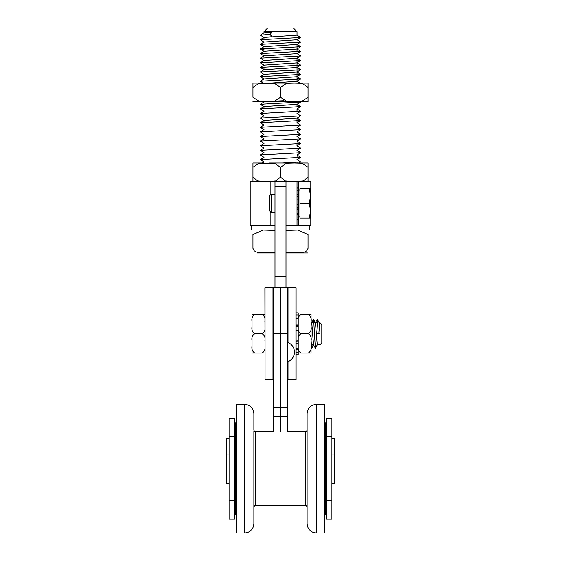 <?xml version="1.0" encoding="UTF-8"?>
<svg xmlns="http://www.w3.org/2000/svg" width="561" height="561" viewBox="0 0 561 561"><rect width="100%" height="100%" fill="white"/><g stroke="black" fill="none" stroke-linecap="round" stroke-linejoin="round"><path stroke-width="0.84" d="M331.909 519.177L326.397 519.177L331.909 519.177L331.909 418.197L326.397 418.197L326.397 436.563L331.909 436.563M326.397 519.177L326.397 500.819L331.909 500.819M326.397 500.819L326.397 436.563M234.603 500.819L229.091 500.819L229.091 519.177L234.603 519.177L234.603 418.197L229.091 418.197L229.091 436.563L234.603 436.563M229.091 500.819L229.091 436.563M331.909 438.393L334.665 438.393L334.665 483.379L331.909 483.379M229.091 438.393L226.335 438.393L226.335 483.379L229.091 483.379M253.881 431.143L253.881 523.771C253.334 529.346 250.276 532.403 244.701 532.95C250.276 532.403 253.334 529.346 253.881 523.771C253.334 529.346 250.276 532.403 244.701 532.95C250.276 532.403 253.334 529.346 253.881 523.771M307.119 447.054L307.119 507.249C306.362 505.566 305.752 504.949 305.289 505.412L305.289 431.97C305.731 432.44 306.348 431.823 307.119 430.133L307.119 447.054M307.119 413.611C307.666 408.036 310.724 404.972 316.299 404.432C310.724 404.972 307.666 408.036 307.119 413.611C307.666 408.036 310.724 404.972 316.299 404.432C310.724 404.972 307.666 408.036 307.119 413.611L307.119 523.771C307.666 529.346 310.724 532.403 316.299 532.95C310.724 532.403 307.666 529.346 307.119 523.771C307.666 529.346 310.724 532.403 316.299 532.95L324.567 532.95L324.567 404.432L316.299 404.432L316.299 532.95C310.724 532.403 307.666 529.346 307.119 523.771M324.567 422.791L325.485 422.791L325.485 514.591L324.567 514.591M236.433 422.791L235.515 422.791L235.515 514.591L236.433 514.591M253.881 413.611C253.334 408.036 250.276 404.972 244.701 404.432C250.276 404.972 253.334 408.036 253.881 413.611C253.334 408.036 250.276 404.972 244.701 404.432L236.433 404.432L244.701 404.432L236.433 404.432L236.433 532.95L244.701 532.95L244.701 404.432C250.276 404.972 253.334 408.036 253.881 413.611L253.881 429.551M286.005 181.357L286.005 225.417L310.794 225.417L310.794 181.357L274.995 181.357L274.995 287.842M297.021 225.417L297.021 181.357M264.897 345.962C265.472 349.061 264.554 351.41 262.141 353.023L252.043 353.023L252.043 345.962C251.468 349.061 252.387 351.41 254.799 353.023L252.043 353.023M254.799 333.746C252.387 335.352 251.468 337.708 252.043 340.808L252.043 326.684C251.468 329.784 252.387 332.133 254.799 333.746L262.141 333.746C264.554 332.133 265.472 329.784 264.897 326.684M264.897 321.53C265.472 318.431 264.554 316.074 262.141 314.469L254.799 314.469C252.387 316.074 251.468 318.431 252.043 321.53L252.043 314.469L254.799 314.469L252.043 314.469L252.043 326.684M252.043 340.8L252.043 345.962M264.897 340.808C265.472 337.708 264.554 335.352 262.141 333.746M262.141 314.469L264.897 314.469L262.141 314.469M319.973 333.493L319.973 344.763L321.811 342.925L321.811 324.567L319.973 322.729L319.973 332.961M317.309 344.699L315.457 348.388L313.515 344.699L311.755 322.75M320.001 333.493L316.334 333.493L320.001 333.493L319.153 322.792L317.302 319.104L315.359 322.792M318.164 333.416L317.302 319.104M315.366 348.388L313.613 319.118L311.664 322.799M312.147 344.763L311.678 348.388L311.067 340.268M319.973 344.763L317.238 344.763L315.464 322.799L313.613 319.118M311.067 344.763L313.543 344.763L311.776 322.792L311.067 321.383M286.005 287.842L286.005 186.862L274.995 186.862M270.157 211.553L270.157 225.417L250.206 225.417L250.206 181.357L274.995 181.357M270.157 225.417L274.995 225.417M286.005 276.825L274.995 276.825M251.125 225.417L251.125 230.01L274.995 230.01M286.005 230.01L309.875 230.01L309.875 225.417M271.973 36.717L271.973 32.131L270.079 34.424L271.973 36.717L263.979 37.468L263.979 39.34M297.021 39.768L264.014 42.047L260.339 44.354L264.014 46.745M296.986 39.747L300.661 42.054L296.986 44.438L263.979 46.682M297.021 46.254L300.661 46.745L296.979 49.045L263.979 51.296M297.021 58.204L297.021 81.275M296.986 53.568L300.668 55.876L296.986 58.267L263.979 60.511M300.64 60.476L296.979 62.874L263.986 65.125M296.972 62.79L300.647 65.09L296.972 67.481L263.986 69.725L263.979 66.99M296.972 67.397L300.654 69.697L296.972 72.088L263.993 74.325M300.612 74.283L296.979 76.703L263.986 78.933M297.021 78.512L300.654 79.003L296.972 81.31L263.979 83.554M283.908 100.685L275.682 101.057M267.674 101.492L263.986 101.983M297.021 104.283L297.021 107.06M296.965 101.492L308.038 101.492L308.038 97.228L308.038 101.492L299.918 101.492L300.668 102.046L296.986 104.346L263.979 106.597M297.021 143.925L296.993 145.818L300.675 143.518L260.332 145.734L264.007 148.125M297.021 155.018L300.668 152.732L260.332 154.955L264.014 157.339M270.079 34.424L260.339 35.14L264.021 37.531M296.986 35.14L300.668 37.524L260.339 39.747L264.021 42.138M300.661 42.138L260.339 44.354M300.661 46.745L260.339 48.961L263.979 49.452M296.979 48.961L300.661 51.353L260.339 53.568L264.021 55.96M300.668 55.96L260.339 58.176L264.021 60.567M300.661 60.567L260.353 62.79L264.028 65.181M300.647 65.181L260.353 67.397L264.028 69.788M300.654 69.788L260.353 72.004L264.028 74.396M300.661 74.396L260.353 76.612L264.028 79.003M300.654 79.003L260.339 81.226L263.249 83.133L252.962 83.133L264.035 83.133M300.668 102.046L260.346 104.262L263.979 104.753M297.021 106.162L300.668 106.653L260.332 108.876L264.014 111.26M300.64 111.162L260.332 113.483L264.014 115.868M296.986 113.476L300.668 115.868L260.332 118.091L264.007 120.475M296.993 118.091L300.675 120.475L260.325 122.698L264.007 125.089M296.986 122.698L300.675 125.082L260.325 127.305L264.007 129.696M297.021 129.205L300.675 129.696L260.325 131.912L264.007 134.303M296.993 131.912L300.675 134.303L260.325 136.526L264.007 138.911M296.993 136.519L300.668 138.911L260.325 141.134L264.007 143.518M297.021 143.027L300.675 143.518M296.993 145.741L300.668 148.125L260.332 150.348L264.014 152.732M297.021 156.856L300.661 157.339L260.332 159.562L264.014 161.947M296.986 159.562L300.668 161.947L282.323 162.999M271.973 32.131L264.021 32.833L260.339 35.14M297.021 35.175L264.021 37.44L260.339 39.747M297.028 53.625L264.021 55.876L260.339 58.176M297.021 58.246L264.028 60.483L260.353 62.79M297.014 62.853L264.028 65.09L260.353 67.397M297.014 67.446L264.035 69.697L260.353 72.004M297.014 72.067L264.014 74.311L260.346 76.605M283.957 100.707L275.563 101.078M267.941 101.492L264.021 101.955L260.339 104.262M297.021 104.332L264.021 106.569L260.332 108.876M297.021 122.761L297.021 118.154L264.014 120.398L260.332 122.705M286.005 252.534L299.574 252.85L304.756 251.952L306.86 250.739L308.038 248.369C308.038 255.325 308.038 255.325 308.038 248.369C308.038 255.325 308.038 255.325 308.038 248.369L308.038 234.603L297.821 230.052L286.005 230.438M274.995 230.438L263.179 230.052L252.962 234.603L252.962 248.369C252.962 255.325 252.962 255.325 252.962 248.369C252.962 255.325 252.962 255.325 252.962 248.369L254.14 250.739L256.244 251.952L261.426 252.85L274.995 252.534M256.938 252.962L274.995 252.962L256.938 252.962M286.005 252.962L307.709 252.962L286.005 252.962M308.038 234.603C308.038 227.64 308.038 227.64 308.038 234.603C308.038 227.64 308.038 227.64 308.038 234.603M252.962 234.603C252.962 227.64 252.962 227.64 252.962 234.603C252.962 227.64 252.962 227.64 252.962 234.603M293.354 28.05L267.646 28.05L263.979 31.725L297.021 31.725L293.354 28.05M273.158 333.746L273.158 287.842L280.5 287.842L280.5 333.746L273.158 333.746L273.158 431.97M287.842 346.41L287.842 333.746L280.5 333.746L280.5 287.842L287.842 287.842L287.842 407.181L280.5 407.181L280.5 333.746L280.5 431.97L280.5 407.181L273.158 407.181M265.065 287.842L265.065 379.643L264.897 287.842L273.158 287.842M265.065 379.643L273.158 379.643M287.842 431.97L287.842 352.105M287.842 287.842L296.103 287.842L296.103 379.643L287.842 379.643L287.842 407.181M296.103 287.842L296.103 314.931L298.221 314.931L298.221 317.933L296.103 317.933L296.103 318.774L298.221 318.774M298.221 348.711L296.103 348.711L296.103 349.552L298.221 349.552L298.221 352.553L296.103 352.553L296.103 379.643M252.962 97.228L259.035 101.261L274.42 101.261L280.5 97.228L286.58 101.261L301.965 101.261L308.038 97.228L308.038 87.39L301.965 83.365L294.273 83.133L286.58 83.365L280.5 87.39L274.42 83.365L259.035 83.365L252.962 87.39L252.962 83.133L252.962 97.228M264.035 101.492L252.962 101.492L263.13 101.492L263.95 102.004M291.573 101.492L269.427 101.492M269.427 83.133L291.573 83.133M296.965 83.133L308.038 83.133L308.038 87.39L308.038 83.133L300.03 83.133L297.05 81.261M280.5 87.39L280.5 97.228M308.038 181.357L308.038 177.094L308.038 181.357M296.965 181.357L303.312 180.908L308.038 177.094L308.038 162.999L298.992 162.999L300.668 161.947M264.014 161.863L262.211 162.999L252.962 162.999L252.962 181.357L252.962 177.094L257.688 180.908L264.035 181.357M269.427 181.357L275.767 180.908L280.5 177.094L285.233 180.908L291.573 181.357M296.965 162.999L308.038 162.999L308.038 167.255L301.965 163.23L294.273 162.999L286.58 163.23L280.5 167.255L274.42 163.23L259.035 163.23L252.962 167.255L252.962 162.999L264.035 162.999M269.427 162.999L291.573 162.999M280.5 167.255L280.5 177.094M296.103 325.689L296.103 324.16L298.221 324.16L298.221 325.689L296.103 325.689L296.103 330.443L298.221 330.443L298.221 326.684C297.646 329.756 298.564 332.112 300.969 333.746C298.557 335.38 297.646 337.729 298.221 340.808L298.221 337.049L296.103 337.049L296.103 341.796L298.221 341.796L298.221 343.332L296.103 343.332L296.103 341.796M311.067 314.469L308.319 314.469L311.067 314.469L311.067 321.53C311.643 318.452 310.724 316.095 308.319 314.469L300.969 314.469C298.564 316.095 297.646 318.452 298.221 321.53M296.103 318.774L298.221 318.816L298.221 312.891L296.103 312.891M311.067 353.023L308.319 353.023C310.724 351.389 311.643 349.033 311.067 345.962L311.067 353.023L300.969 353.023C298.557 351.389 297.646 349.033 298.221 345.962M298.221 354.601L296.103 354.601L298.221 354.601L298.221 348.676L296.103 348.711M311.067 340.808C311.643 337.729 310.724 335.38 308.319 333.746C310.724 332.112 311.643 329.756 311.067 326.684L311.067 345.962M296.103 340.969L298.221 340.808L298.221 348.676M298.221 318.816L298.221 326.684L296.103 326.523M308.319 333.746L300.969 333.746M311.067 321.53L311.067 326.684M287.842 342.462L287.842 361.74A10.336 10.336 0 0 0 287.842 342.462M296.103 352.553L296.103 349.552M296.103 317.933L296.103 314.931M296.103 343.332L296.103 348.676M296.103 330.443L296.103 337.049M296.103 318.816L296.103 324.16M298.221 330.443L298.221 337.049M271.173 212.57L271.173 194.211L269.483 195.894L269.483 210.88L271.173 212.57L274.995 212.57M310.612 218.075L309.3 218.075L310.612 210.733L310.612 218.075M309.3 203.391L310.612 196.041L310.612 210.733L309.3 203.391L299.96 203.391L299.96 188.699L310.612 188.699L310.612 196.041L309.3 188.699M299.96 203.391L299.96 218.075L309.3 218.075M299.96 216.819L298.859 216.819L298.859 194.513L298.859 196.14L297.021 196.14M297.021 188.173L298.859 188.173L298.859 190.726L298.859 189.955L299.96 189.955M297.021 219.127L298.859 219.127L298.859 219.66L297.021 219.66M297.021 213.643L298.859 213.643M297.021 204.239L298.859 204.239M297.021 194.513L298.859 194.513L298.859 190.726L297.021 190.726M297.021 214.547L298.859 214.547L298.859 217.051L297.021 217.051M297.021 208.159L298.859 208.159L298.859 209.225L297.021 209.225M298.859 199.169L297.021 199.169M298.859 188.173L298.859 187.115L297.021 187.115M298.859 219.127L298.859 217.051M273.158 431.143L254.182 431.143L253.881 430.133C254.652 431.823 255.269 432.44 255.711 431.97L255.711 505.412C255.269 504.942 254.652 505.552 253.881 507.249M298.515 225.417L298.515 219.66M298.515 187.115L298.515 181.357M270.157 181.357L270.157 195.228M272.983 287.842L272.983 379.643M287.842 416.367L273.158 416.367M288.017 287.842L288.017 342.533M288.017 361.677L288.017 379.643M295.935 287.842L295.935 379.643M298.859 213.881L297.021 213.881M297.021 204.527L298.859 204.527M298.859 207.542L297.021 207.542M297.021 196.799L298.859 196.799M234.603 431.143L235.515 431.143M287.842 431.143L306.818 431.143M325.485 431.143L326.397 431.143M331.909 454.003L334.665 454.003M234.603 490.63L235.515 490.63M325.485 490.63L326.397 490.63M234.603 446.752L235.515 446.752M325.485 446.752L326.397 446.752M226.335 454.003L229.091 454.003M255.711 505.412L305.289 505.412M255.711 431.97L305.289 431.97M254.07 506.429L253.93 506.807M311.067 322.729L317.68 322.729M319.125 322.729L319.973 322.729M311.067 347.182L311.678 348.388M313.543 344.763L311.299 344.763M311.769 348.388L313.62 344.699M296.986 39.831L300.668 37.524M264.014 51.353L260.332 49.045M296.979 53.653L300.661 51.353M264.014 106.653L260.332 104.353M296.986 108.96L300.668 106.653M296.986 113.567L300.668 111.26M296.986 118.175L300.668 115.868M296.993 122.782L300.675 120.475M296.993 127.389L300.675 125.082M296.993 131.996L300.675 129.696M296.993 136.604L300.675 134.303M296.986 141.211L300.668 138.911M296.993 150.432L300.668 148.125M296.979 159.647L300.661 157.339M263.979 106.618L263.979 108.462M263.979 120.447L263.979 122.291M297.021 35.189L297.021 31.725M297.021 47.152L297.021 48.996M297.021 60.974L297.021 62.818M297.021 65.581L297.021 67.432M297.021 74.802L297.021 76.647M297.021 79.41L297.021 81.254M297.021 118.154L297.021 120.881M300.661 46.661L296.979 44.354M260.339 48.961L264.014 46.661M260.339 53.568L264.021 51.268M300.661 60.483L296.979 58.176M300.661 74.311L296.972 72.004M300.654 78.912L296.979 76.612M260.339 81.219L264.014 78.919M300.661 106.569L296.979 104.262M300.661 111.176L296.979 108.869M260.332 113.483L264.014 111.176M260.332 118.091L264.014 115.783M260.325 127.305L264.007 125.005M300.675 129.612L296.993 127.305M260.325 131.912L264.007 129.612M260.325 136.526L264.007 134.219M260.325 141.134L264.007 138.826M300.675 143.434L296.993 141.134M260.332 145.741L264.014 143.434M260.332 150.348L264.014 148.041M300.668 152.648L296.986 150.348M260.332 154.955L264.014 152.648M300.661 157.255L296.986 154.955M260.332 159.562L264.014 157.255M297.021 111.667L297.021 108.932M297.021 51.759L297.021 44.417M263.979 32.861L263.979 31.725M274.995 194.211L271.173 194.211"/></g></svg>
